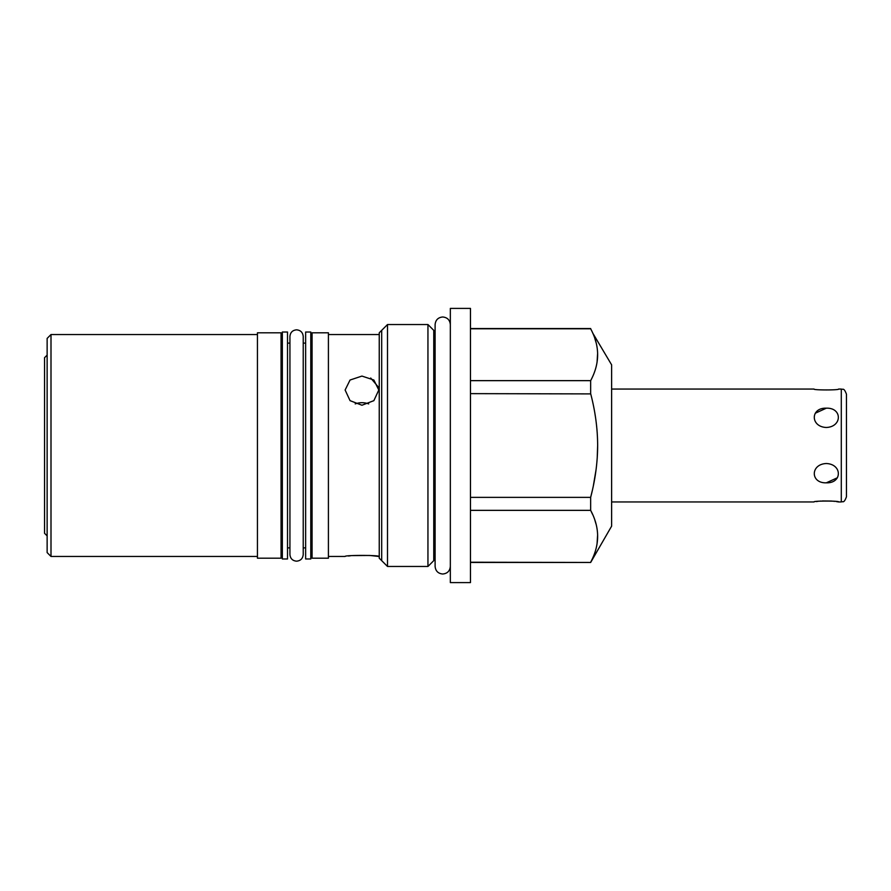 <?xml version="1.0" encoding="UTF-8"?>
<svg xmlns="http://www.w3.org/2000/svg" width="891" height="891" viewBox="0 0 891 891"><rect width="100%" height="100%" fill="white"/><g stroke="black" fill="none" stroke-linecap="round" stroke-linejoin="round"><path stroke-width="1.34" d="M47.134 535.881L44.55 533.308L44.55 357.692L47.134 355.119M50.999 556.463L50.999 334.537L47.134 338.413L47.134 552.587L50.999 556.463L257.443 556.463M257.443 445.5L257.443 332.8L281.055 332.8L281.055 558.2L257.443 558.2L257.443 445.5M312.084 445.5L312.084 332.8L328.411 332.8L328.411 558.2L312.084 558.2L312.084 445.5M305.635 558.98L305.635 332.02L310.792 332.02L310.792 558.98L305.635 558.98M287.503 332.02L287.503 558.98L282.347 558.98L282.347 332.02L287.503 332.02M361.958 405.238L350.052 400.649L345.118 390.013L350.052 380.023L361.958 376.08L373.864 380.023L378.798 390.013L373.864 400.649L361.958 405.238M378.798 390.013L378.775 389.289M378.463 387.173L370.701 378.029M328.411 556.463L345.118 556.463C344.104 555.06 380 555.082 378.798 556.463L369.876 555.461L352.58 555.583M350.441 555.784L348.437 556.006M387.507 566.464L379.243 558.2L379.243 332.8L387.507 324.536L387.507 566.464L427.947 566.464L427.947 324.536L387.507 324.536M450.334 308.409L450.334 582.591L470.47 582.591L470.47 308.409L450.334 308.409M470.47 562.221L590.655 562.466L611.627 526.147L611.627 364.853L592.56 332.766M594.865 338.602L596.023 342.456M597.627 353.259L597.07 362.047M590.655 562.221C599.955 544.936 599.955 527.639 590.655 510.354L590.655 497.367L470.47 497.367M592.56 514.341L590.655 510.354L470.47 510.354M592.103 491.398L590.655 497.367C595.255 479.837 597.594 462.54 597.649 445.5C597.594 428.448 595.255 411.163 590.655 393.633L590.655 380.646L470.47 380.646M590.722 393.9L470.47 393.633M590.655 380.646C599.955 363.35 599.955 346.064 590.655 328.779L470.47 328.779M597.649 445.5L597.215 458.097M596.057 469.735L593.428 485.328M594.865 520.188L596.023 524.031M597.627 534.834L597.07 543.621M594.965 413.914L595.411 416.71M596.647 426.299L596.714 426.9M596.847 428.326L597.215 432.903M611.627 501.945L814.062 501.945C812.648 500.764 840.013 500.775 838.576 501.945L836.404 501.588M834.756 501.366L832.74 501.143M831.671 501.054L822.404 500.954M820.945 501.054L819.898 501.143M817.882 501.366L816.245 501.588M826.325 482.822C842.351 483.401 842.351 464.178 826.325 463.52C810.287 464.178 810.287 483.401 826.325 482.822L837.395 477.754M815.254 413.246L826.325 408.178C810.287 407.599 810.287 426.822 826.325 427.48C842.351 426.822 842.351 407.599 826.325 408.178M611.627 389.055L814.062 389.055C812.625 390.225 839.99 390.236 838.576 389.055L841.293 389.055C842.708 390.08 843.777 386.95 846.45 394.212L846.45 413.246M841.293 389.055L841.293 501.945C842.708 500.92 843.777 504.05 846.45 496.788L846.45 394.212M846.45 496.788L846.45 477.754M355.208 403.913A16.84 14.579 180 0 1 361.958 402.699A16.84 14.579 180 0 1 368.707 403.913M433.761 330.338L433.761 560.662M381.693 560.662L381.693 330.338M50.999 334.537L257.443 334.537M305.635 547.887L303.218 547.887M289.931 547.887L287.503 547.887M312.084 547.887L310.792 547.887M282.347 547.887L281.055 547.887M305.635 343.113L303.218 343.113M289.931 343.113L287.503 343.113M312.084 343.113L310.792 343.113M282.347 343.113L281.055 343.113M328.411 334.537L379.243 334.537M435.109 559.303L427.947 566.464M435.109 331.697L427.947 324.536M590.655 328.534L470.47 328.534M590.655 562.466L470.47 562.466M838.576 501.945L841.293 501.945M450.334 566.398L450.334 566.398C449.888 571.02 447.349 573.559 442.727 574.016C438.105 573.559 435.565 571.02 435.109 566.398L435.109 324.602C435.565 319.98 438.105 317.441 442.727 316.984C447.349 317.441 449.888 319.98 450.334 324.602L450.334 324.602M303.218 554.525L303.218 336.475C302.817 332.432 300.601 330.216 296.569 329.826C292.538 330.227 290.321 332.432 289.931 336.475L289.931 554.525C290.321 558.568 292.538 560.784 296.569 561.174C300.612 560.773 302.817 558.568 303.218 554.525"/></g></svg>

